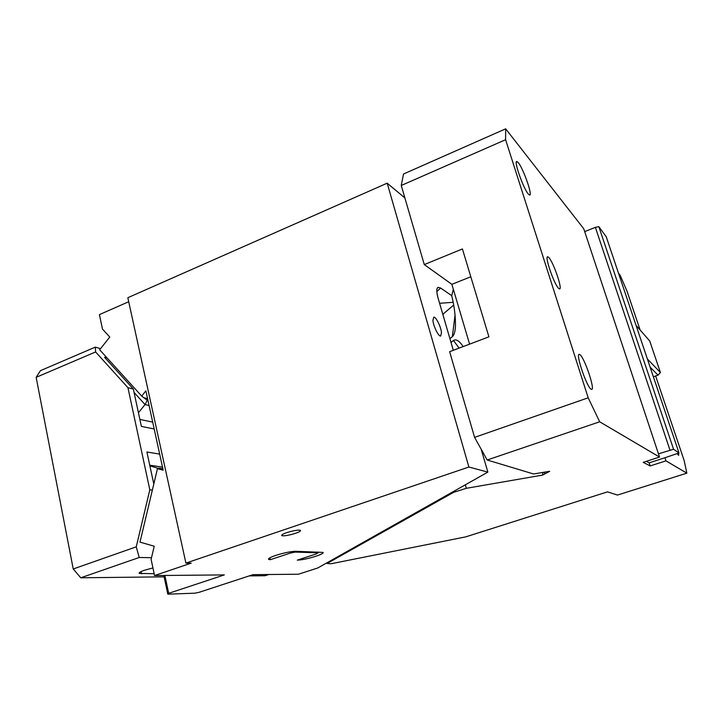 <?xml version="1.0" encoding="UTF-8"?>
<svg xmlns="http://www.w3.org/2000/svg" width="723" height="723" viewBox="0 0 723 723"><rect width="100%" height="100%" fill="white"/><g stroke="black" fill="none" stroke-linecap="round" stroke-linejoin="round"><path stroke-width="1.08" d="M505.594 139.702L401.256 185.486L403.524 173.999L505.666 128.83L505.594 139.702L588.188 397.804L599.674 421.789L659.53 457.063L643.199 462.331L650.167 465.937L649.146 462.847L664.943 457.758L665.973 460.858L686.85 473.167L684.202 460.705L655.625 375.987M618.508 273.231L620.235 275.445L627.049 291.27L640.117 330.004M626.922 298.247L627.257 299.241M676.077 444.238L676.439 445.296M678.617 453.122L678.617 455.363L677.297 453.664M650.167 465.937L665.973 460.858M664.943 457.758L679.014 452.95L673.565 449.245L658.463 453.854L583.732 228.739L505.666 128.83M653.366 376.773L658.047 375.147L650.113 367.121M465.323 484.817L466.326 488.305L453.664 492.318L327.112 563.461L330.926 563.777L465.693 536.882L607.492 491.866L617.469 495.056L686.85 473.167M599.674 421.789L487.175 460L474.586 437.37L588.188 397.804M544.527 474.08L544.527 472.092L544.527 474.08L549.715 471.297L533.574 473.972L487.175 460M466.326 488.305L542.639 475.074L544.365 474.18M649.146 462.847L646.29 461.337M679.014 452.95L606.217 236.728L598.834 226.651L595.381 227.356L584.69 231.622M636.222 325.865L647.609 359.665M658.047 375.147L660.415 372.517L649.733 340.985L636.529 325.919M660.415 372.517L647.817 359.43M659.53 457.063L658.463 453.854M548.721 257.433L547.79 256.819C544.211 255.544 554.243 284.726 558.662 288.387L559.494 288.884C562.928 289.833 553.258 261.627 548.721 257.433M579.973 354.704C584.527 357.704 595.418 390.049 591.613 389.381L591.043 389.164C586.633 386.841 575.327 353.303 579.295 354.387L579.973 354.704M518.264 162.639C523.289 168.36 533.032 196.249 529.543 194.993L528.359 194.071C523.452 188.893 513.312 159.973 516.945 161.545L518.264 162.639M469.598 344.148L451.875 284.338L424.284 264.582L462.422 248.947L488.911 336.837L449.643 351.703L474.586 437.37M401.256 185.486L424.284 264.582M453.673 305.061L443.217 313.981L443.063 315.192M542.846 472.381L542.639 475.074M481.916 451.748L482.53 451.649M453.664 492.318L453.438 491.513M327.112 563.461L326.941 562.801M598.834 226.651L673.565 449.245M669.977 450.122L595.381 227.356M463.154 346.579L463.018 346.38C459.286 340.822 456.096 338.852 453.448 340.479L451.016 342.422M453.357 289.327L451.712 295.653C454.324 306.154 455.571 316.267 455.454 325.992C455.21 331.505 454.171 335.065 452.345 336.701L449.914 338.653M470.809 276.764L451.875 284.338M160.515 469.028L149.887 465.865L153.8 484.03M162.521 467.112L149.742 465.214M159.684 454.116L146.896 451.983L149.887 465.865M154.189 428.974L141.374 426.389L133.33 389.046L104.573 357.325L105.639 357.632M136.249 546.841L139.232 557.487L80.768 577.785L73.231 568.974L136.249 546.841L149.824 489.814L127.944 387.691L133.33 389.046M149.824 489.814L152.354 490.104M152.933 567.926L144.537 570.221C140.379 571.685 138.635 572.761 139.313 573.429L154.153 573.691M139.232 557.487L151.505 557.695M268.839 574.505L265.115 575.716L249.218 575.897M164.121 576.846L80.768 577.785M127.944 387.691L95.617 351.947L36.15 377.343L73.231 568.974M152.698 422.124L139.873 419.421M147.212 400.37L145.052 404.564L138.436 412.752M100.56 348.667L95.328 347.121L95.617 351.947M36.15 377.343L40.425 370.673L95.328 347.121M106.814 357.65L104.962 357.758M468.902 467.031L185.901 563.09L127.835 297.704L387.185 183.181L468.902 467.031L487.853 472.119L481.166 449.209M164.871 575.463L168.685 593.321L167.808 594.17L194.948 593.176L199.349 592.236L253.023 574.649L298.391 574.234L317.759 567.98L487.853 472.119M167.808 594.17L163.823 575.472M185.901 563.09L191.188 563.136L154.541 575.553L224.338 574.912L168.685 593.321M294.885 551.297L295.074 552.092L290.465 553.041L290.167 551.821M268.504 558.906L268.622 559.394C267.935 558.599 270.366 557.252 275.924 555.345C284.184 552.77 290.782 551.414 295.734 551.297L323.064 552.399C323.606 553.176 321.157 554.478 315.707 556.303C308.034 558.689 301.889 559.973 297.289 560.144L316.674 553.791L318.102 552.797L295.074 552.092M318.102 552.797L317.903 552.01M269.86 557.822L270.312 559.701L290.465 553.041M159.702 468.911L157.442 468.703L163.181 470.167L145.874 390.863L141.681 396.077L99.675 349.787L109.76 337.026L102.485 329.11L99.422 314.613L128.712 301.726M387.185 183.181L404.88 197.948M157.442 468.703L139.982 542.123L154.225 546.236L151.116 559.34L154.541 575.553M147.609 400.542L141.681 396.077M453.158 302.304L439.584 303.289M453.321 350.312L437.921 297.587C436.303 291.107 436.43 287.7 438.301 287.347L440.669 288.052L436.782 291.55M432.914 320.352L433.782 317.144C435.915 316.593 441.048 327.013 441.5 332.743L440.641 336.032C438.545 336.656 433.321 326.091 432.914 320.352M451.712 295.653L440.669 288.052M268.622 559.394L270.312 559.701M291.044 534.595C286.037 535.77 282.919 536.095 281.699 535.571C281.419 534.532 284.582 533.131 291.179 531.36C296.213 530.185 299.322 529.86 300.506 530.384C300.741 531.441 297.587 532.842 291.044 534.595M455.056 315.02L452.345 336.701M459.132 348.106L453.448 340.479M162.874 468.73L158.87 468.143L158.717 468.802M149.074 405.504L145.052 404.564L134.062 392.417M141.093 571.586L141.545 573.773M147.573 398.635L143.651 397.677M139.196 572.896L139.313 573.429M438.301 287.347L437.225 288.314"/></g></svg>
